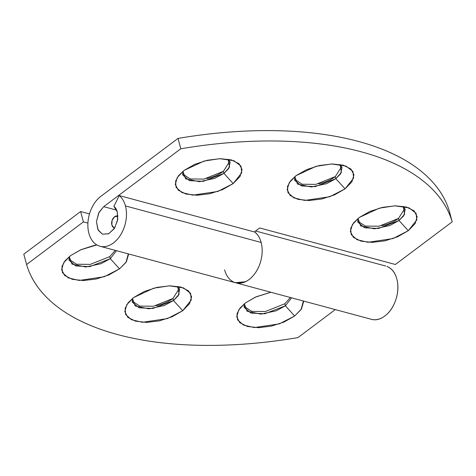 <?xml version="1.0" encoding="UTF-8"?>
<svg xmlns="http://www.w3.org/2000/svg" width="476" height="476" viewBox="0 0 476 476"><rect width="100%" height="100%" fill="white"/><g stroke="black" fill="none" stroke-linecap="round" stroke-linejoin="round"><path stroke-width="0.71" d="M285.404 305.818L294.632 315.999L279.352 323.87L254.333 327.577L243.409 325.025L237.548 319.818L237.03 313.66L240.082 308.014L245.604 302.801L238.773 309.834L236.715 316.802L239.737 322.639L247.389 326.465L258.498 327.69L271.38 326.131L284.065 322.026L294.632 315.999L301.463 308.972L303.521 302.004L303.385 301.005L301.106 309.507L294.632 315.999L285.404 305.818L264.799 313.767L250.923 313.077L244.212 307.448L244.372 303.765L247.05 311.245L260.848 314.13L276.163 310.822L285.404 305.818L284.844 303.742L285.404 305.818L291.586 297.827L285.404 305.818M244.033 306.389L251.691 311.363L265.322 311.536L284.821 303.759M110.307 258.688L119.535 268.869L104.256 276.74L79.236 280.447L68.312 277.895L62.457 272.688L61.939 266.53L64.986 260.884L70.507 255.671L63.677 262.704L61.618 269.666L64.647 275.509L72.292 279.329L83.407 280.554L96.283 279.001L108.974 274.896L119.535 268.869L126.366 261.836L128.425 254.874L128.294 253.875L126.015 262.371L119.535 268.869L110.307 258.688L89.702 266.637L75.827 265.947L69.121 260.318L69.282 256.629L71.953 264.109L85.757 267L101.067 263.692L110.307 258.688L109.754 256.612L110.307 258.688L116.489 250.697L110.307 258.688M68.937 259.253L76.594 264.234L90.232 264.4L109.73 256.629M173.502 300.529L182.73 310.715L167.451 318.581L142.431 322.288L131.507 319.735L125.652 314.535L125.134 308.377L128.187 302.724L133.702 297.518L126.872 304.545L124.813 311.512L127.842 317.349L135.493 321.175L146.602 322.401L159.478 320.842L172.169 316.742L182.73 310.715L189.561 303.682L191.626 296.721L188.597 290.878L180.945 287.058L169.837 285.826L156.955 287.385L144.27 291.49L133.702 297.518L153.736 288.176L169.278 285.838L183.534 287.897L190.567 293.281L191.281 299.94L182.73 310.715L173.502 300.529L152.897 308.484L139.022 307.788L132.316 302.165L132.477 298.476L135.148 305.955L148.952 308.841L164.262 305.532L173.502 300.529L172.949 298.458L173.502 300.529L179.089 294.233L177.691 286.362L179.678 289.473L178.232 295.739L173.502 300.529M132.132 301.1L139.789 306.08L153.427 306.247L172.949 298.458C168.468 301.82 162.929 304.235 156.342 305.693L156.301 305.699M254.577 231.788A27.578 18.564 105.1 0 1 259.819 264.079A27.578 18.564 105.1 0 1 236.328 282.934A27.578 18.564 105.1 0 1 224.601 269.862M371.815 319.414A27.578 18.564 -74.9 0 0 392.028 307.912A27.578 18.564 -74.9 0 0 396.823 278.972A27.578 18.564 -74.9 0 0 386.94 266.441M26.579 264.543L83.401 221.893L87.911 223.107L83.401 221.893L80.623 211.517L23.8 254.172L26.579 264.543L83.401 221.893L80.623 211.517L23.8 254.172L26.579 264.543C31.321 280.542 41.507 294.555 57.132 306.574C72.757 318.593 92.921 327.928 117.631 334.58C142.342 341.232 170.17 344.814 201.116 345.332C232.068 345.85 264.353 343.273 297.976 337.597L335.282 309.59L297.976 337.597A301.433 145.382 -15 0 1 26.579 264.543M270.88 292.252L256.165 296.78L245.604 302.801L255.285 297.173L270.886 292.258M96.83 244.932L93.76 245.539L81.075 249.644L70.507 255.671L80.557 249.876L96.836 244.932M89.476 213.903L80.623 211.517L89.476 213.903M284.874 303.724L290.402 297.512M109.777 256.594L115.305 250.376M370.066 318.872C374.856 320.753 379.771 319.801 384.816 316.016C389.856 312.232 393.551 306.722 395.895 299.487C398.245 292.252 398.549 285.416 396.823 278.972C395.098 272.522 391.843 268.363 387.053 266.483M254.595 231.776L257.343 234.555C259.926 237.851 261.479 242.088 261.996 247.258C262.514 252.429 261.919 257.659 260.199 262.96C258.48 268.256 255.933 272.724 252.56 276.366C249.186 280.007 245.551 282.203 241.653 282.958L234.948 282.583M172.949 298.458L179.297 288.462M182.576 173.954L190.233 178.934L203.871 179.101L223.393 171.312L223.946 173.383L203.341 181.338L189.466 180.642L182.76 175.019L182.921 171.33L185.592 178.809L199.396 181.695L214.706 178.387L223.946 173.383L233.175 183.569L217.895 191.435L192.875 195.142L181.951 192.59L176.096 187.389L175.579 181.231L178.631 175.579L184.147 170.372L194.714 164.345L207.399 160.239L220.281 158.681L231.39 159.912L239.041 163.732L242.07 169.575L240.005 176.536L233.175 183.569L222.613 189.597L209.922 193.696L197.046 195.255L185.938 194.03L178.286 190.204L175.257 184.367L177.316 177.399L184.147 170.372L204.18 161.031L219.722 158.692L233.978 160.751L241.011 166.136L241.725 172.794L233.175 183.569L223.946 173.383L229.533 167.088L228.135 159.216L230.122 162.328L228.676 168.593L223.946 173.383L223.417 171.295M357.672 221.084L365.33 226.064L378.961 226.231L398.489 218.442L399.043 220.519L378.438 228.468L364.562 227.778L357.851 222.149L358.017 218.46L360.689 225.939L374.487 228.831L389.802 225.523L399.043 220.519L408.271 230.699L392.992 238.571L367.972 242.278L357.048 239.725L351.187 234.519L350.669 228.361L353.722 222.714L359.243 217.502L369.804 211.475L382.496 207.369L395.372 205.816L406.486 207.042L414.138 210.868L417.16 216.705L415.102 223.666L408.271 230.699L397.704 236.727L385.019 240.832L372.137 242.385L361.028 241.159L353.376 237.34L350.354 231.497L352.413 224.535L359.243 217.502L379.277 208.167L394.818 205.822L409.074 207.881L416.101 213.272L416.815 219.924L408.271 230.699L399.043 220.519L404.63 214.218L403.231 206.346L405.213 209.458L403.773 215.723L399.043 220.519L398.513 218.424M294.477 179.244L302.135 184.218L315.767 184.39L335.288 176.596L335.848 178.673L315.243 186.622L301.368 185.932L294.656 180.303L294.817 176.62L297.494 184.099L311.292 186.985L326.607 183.676L335.848 178.673L345.076 188.853L329.797 196.725L304.777 200.432L293.853 197.879L287.992 192.673L287.474 186.515L290.527 180.868L296.048 175.656L306.609 169.635L319.301 165.529L332.177 163.97L343.291 165.196L350.937 169.022L353.965 174.859L351.907 181.826L345.076 188.853L334.509 194.88L321.824 198.986L308.942 200.545L297.833 199.319L290.181 195.493L287.159 189.656L289.218 182.689L296.048 175.656L316.076 166.32L331.623 163.982L345.879 166.035L352.906 171.425L353.62 178.083L345.076 188.853L335.848 178.673L341.429 172.371L340.037 164.506M236.025 282.869A27.578 18.564 -74.9 0 0 256.29 271.439A27.578 18.564 -74.9 0 0 261.128 242.445L125.432 205.918A27.578 18.564 105.1 0 1 120.595 234.912A27.578 18.564 105.1 0 1 100.329 246.342A27.578 18.564 105.1 0 1 87.864 224.607A27.578 18.564 105.1 0 1 100.912 196.285L178.024 138.403C211.647 132.727 243.932 130.15 274.884 130.668C305.83 131.186 333.658 134.767 358.368 141.42C383.079 148.072 403.243 157.407 418.868 169.426C434.493 181.445 444.679 195.457 449.421 211.457A301.433 145.382 165 0 0 178.024 138.403L100.912 196.285C97.217 199.057 94.189 202.907 91.82 207.833C89.452 212.766 88.143 217.937 87.899 223.357C87.655 228.778 88.512 233.532 90.476 237.625C92.433 241.713 95.17 244.444 98.675 245.818C102.179 247.199 105.868 246.984 109.736 245.188C113.603 243.391 117.007 240.309 119.934 235.935C122.862 231.568 124.825 226.653 125.825 221.191C126.824 215.729 126.693 210.636 125.432 205.918L261.128 242.445A27.578 18.564 -74.9 0 0 254.975 232.109L119.28 195.582A27.578 18.564 105.1 0 1 125.432 205.918A27.578 18.564 -74.9 0 0 119.28 195.582L254.975 232.109C257.873 234.501 259.92 237.946 261.128 242.445C262.389 247.163 262.526 252.256 261.52 257.718C260.521 263.18 258.557 268.095 255.63 272.468C252.702 276.836 249.305 279.918 245.432 281.715L235.412 282.708M113.895 206.269L117.31 212.01L117.721 219.299L114.674 228.04L108.766 233.74L102.447 234.174L98.205 230.235L96.461 221.697L99.014 212.332L103.691 206.661L116.679 210.154L103.691 206.661L180.803 148.774L103.691 206.661L98.639 213.075L96.461 221.697L97.889 229.622L102.447 234.174L108.593 233.823L114.258 228.688L117.53 220.495L117.31 212.01A15.321 10.311 105.1 0 0 113.895 206.269L119.28 195.582L113.895 206.269M395.377 264.483L452.2 221.828C447.458 205.828 437.271 191.816 421.647 179.797C406.022 167.778 385.857 158.443 361.147 151.79C336.437 145.138 308.609 141.556 277.663 141.039C246.711 140.521 214.426 143.097 180.803 148.774L178.024 138.403L180.803 148.774A301.433 145.382 -15 0 1 452.2 221.828L449.421 211.457L452.2 221.828L395.377 264.483L259.682 227.956L395.377 264.483M254.368 231.943L259.682 227.956L254.368 231.943M381.841 225.689L381.877 225.678C388.47 224.22 394.003 221.81 398.489 218.442L404.838 208.446M318.64 183.843L318.682 183.837C325.275 182.373 330.808 179.964 335.288 176.596L335.318 176.578M206.745 178.554L206.786 178.548C213.373 177.09 218.912 174.674 223.393 171.312L229.741 161.316M340.031 164.5L342.018 167.611L340.578 173.883L335.848 178.673L335.288 176.596L341.643 166.606M111.86 225.029A6.128 4.123 105.1 0 1 115.989 216.068A6.128 4.123 105.1 0 1 117.887 216.193L114.532 216.794L112.068 220.465L111.86 225.029L114.032 227.802L114.71 227.98A6.128 4.123 105.1 0 1 113.806 227.701A6.128 4.123 105.1 0 1 111.86 225.029M64.986 260.884L65.224 260.586M255.6 231.015L385.733 266.048M99.996 246.259L371.393 319.313M183.534 287.897L183.218 287.772M353.722 222.714L353.96 222.417M345.879 166.035L345.564 165.916M409.074 207.881L408.759 207.762M233.978 160.751L233.662 160.626M116.674 215.949L117.875 215.789M113.466 227.51L114.502 228.319"/></g></svg>

